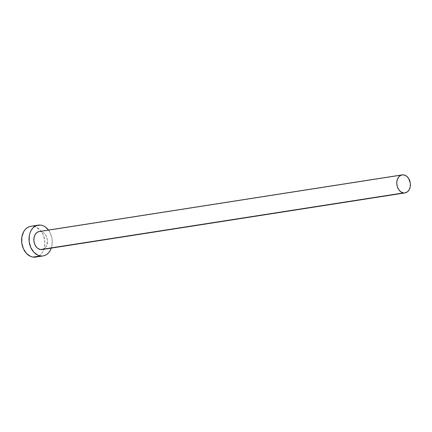 <?xml version="1.0" encoding="UTF-8"?>
<svg xmlns="http://www.w3.org/2000/svg" width="432" height="432" viewBox="0 0 432 432"><rect width="100%" height="100%" fill="white"/><g stroke="black" fill="none" stroke-linecap="round" stroke-linejoin="round"><path stroke-width="0.32" stroke-dasharray="2.16 1.62" d="M42.055 249.561A9.131 6.755 81.1 0 0 47.444 240.559A9.131 6.755 81.1 0 0 40.84 231.514L403.769 174.884L40.84 231.514L43.432 232.621L44.593 233.642L46.424 236.434L47.374 239.846L46.877 244.998L45.338 247.687L43.087 249.286M35.645 257.099A15.595 11.534 81.1 0 0 44.842 241.736A15.595 11.534 81.1 0 0 33.566 226.292L40.97 225.137L33.566 226.292A15.595 11.534 81.1 0 0 30.839 226.282M51.284 248.152L52.007 245.371L52.132 239.36L50.506 233.534L48.476 230.067A15.595 11.534 -98.9 0 1 51.295 248.119M39.258 231.509L40.84 231.514A9.131 6.755 81.1 0 0 39.242 231.509M35.197 257.159L37.4 256.63L39.442 255.528L41.245 253.897L42.741 251.797L44.599 246.526L44.723 240.521L43.103 234.689L39.976 229.927L35.829 226.957L33.566 226.292L30.872 226.276"/><path stroke-width="0.65" d="M43.087 249.286L40.462 249.556A9.131 6.755 81.1 0 0 42.055 249.561L404.989 192.926A9.131 6.755 -98.9 0 1 403.391 192.92L40.462 249.556L37.865 248.449L36.704 247.428L34.873 244.636L33.923 241.223L33.998 237.703L35.084 234.614L37.017 232.427L39.506 231.476M402.17 174.879L39.242 231.509A9.131 6.755 81.1 0 0 33.853 240.511A9.131 6.755 81.1 0 0 40.462 249.556L403.391 192.92A9.131 6.755 -98.9 0 1 396.787 183.875A9.131 6.755 -98.9 0 1 402.17 174.879A9.131 6.755 -98.9 0 1 403.769 174.884A9.131 6.755 -98.9 0 1 410.373 183.929A9.131 6.755 -98.9 0 1 404.989 192.926M38.243 225.126L30.839 226.282A15.595 11.534 81.1 0 0 21.643 241.645A15.595 11.534 81.1 0 0 32.918 257.089A15.595 11.534 81.1 0 0 35.645 257.099L43.054 255.944A15.595 11.534 -98.9 0 1 40.327 255.933L32.918 257.089L40.327 255.933A15.595 11.534 -98.9 0 1 29.052 240.489A15.595 11.534 -98.9 0 1 38.243 225.126A15.595 11.534 -98.9 0 1 40.97 225.137A15.595 11.534 -98.9 0 1 48.476 230.067L45.403 227.027L43.238 225.796L40.97 225.137L38.696 225.072L36.493 225.596L34.447 226.697L32.643 228.328L31.147 230.429L30.019 232.918L29.295 235.699L29.165 241.709L30.791 247.536L33.912 252.299L38.059 255.274L40.327 255.933L42.606 255.998L44.804 255.474L46.85 254.372L48.654 252.742L50.15 250.641L51.295 248.119A15.595 11.534 -98.9 0 1 43.054 255.944M31.288 226.228L29.084 226.751L27.043 227.853L25.24 229.484L23.744 231.584L21.886 236.855L21.762 242.865L23.382 248.692L26.509 253.454L30.656 256.43L32.918 257.089L35.683 257.094M403.769 174.884L401.144 175.154L398.893 176.753L397.354 179.442L396.76 182.806L397.208 186.343L398.628 189.508L400.799 191.813L403.391 192.92L404.725 192.958L407.214 192.008L409.147 189.821L410.233 186.732L410.308 183.217L408.537 178.297L406.366 175.991L403.769 174.884"/></g></svg>
